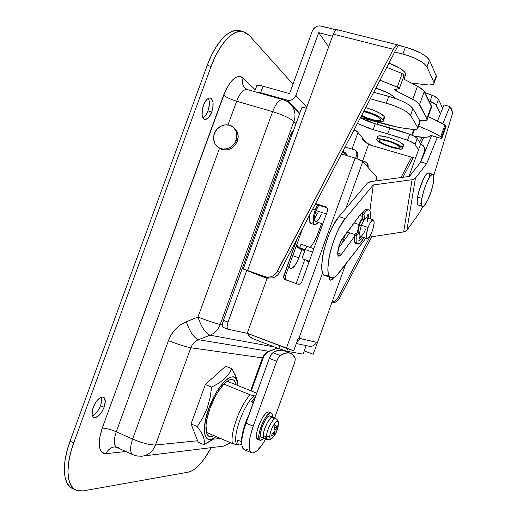 <?xml version="1.0" encoding="UTF-8"?>
<svg xmlns="http://www.w3.org/2000/svg" width="517" height="517" viewBox="0 0 517 517"><rect width="100%" height="100%" fill="white"/><g stroke="black" fill="none" stroke-linecap="round" stroke-linejoin="round"><path stroke-width="0.78" d="M100.498 405.703C101.746 402.136 101.991 399.305 101.235 397.205L101.519 401.787L100.498 405.703L104.085 407.273L100.498 405.703L98.663 409.619L96.285 412.967L92.446 415.855C95.697 414.382 98.379 410.996 100.498 405.703M93.222 407.377C96.311 400.255 99.665 396.83 103.284 397.108C105.604 398.42 105.869 401.806 104.085 407.273L105.261 401.58L104.253 397.78L102.489 396.972L101.364 397.159L98.837 398.691L95.102 403.37L92.582 409.419L92.149 414.744L93.125 416.954L94.934 417.684L98.592 415.849L102.25 411.196L104.085 407.273C101.035 414.363 97.668 417.788 94.004 417.536C91.703 416.25 91.444 412.863 93.222 407.377M208.002 110.909C209.74 105.649 209.863 101.461 208.357 98.353L209.243 101.015L209.359 104.738L208.002 110.909L211.731 112.015L208.002 110.909L205.255 115.989L202.987 117.954C204.971 116.836 206.645 114.483 208.002 110.909M203.388 105.403C205.449 100.285 207.763 97.823 210.329 98.004C213.502 99.833 213.967 104.505 211.731 112.015L212.836 107.891L212.991 102.114L211.337 98.508L209.469 97.978L207.291 99.09L204.202 103.445L202.263 109.617L202.147 115.465L203.116 118.16L203.872 118.988L205.76 119.427L208.991 117.107L211.731 112.015C209.682 117.126 207.362 119.589 204.771 119.414C201.624 117.637 201.158 112.965 203.388 105.403M188.686 472.06L83.101 490.917L78.093 490.898L73.892 488.901L70.706 484.952L68.683 479.156L67.947 471.717L68.561 462.935L70.512 453.17L73.731 442.856L211.091 66.454L215.227 56.618L219.977 47.965L225.141 40.875L230.472 35.628L235.746 32.403L240.741 31.298L245.265 32.287L249.149 35.272L292.99 84.206L249.149 35.272L242.809 31.479C233.031 29.178 219.169 43.913 211.091 66.454L73.731 442.856L70.06 441.169L207.233 65.375L211.363 55.558L216.119 46.924L221.295 39.848L226.646 34.613L231.946 31.408L236.967 30.316L240.347 30.839L239.054 30.503C229.205 28.177 215.292 42.872 207.233 65.375L211.091 66.454L207.233 65.375L70.06 441.169C61.323 464.621 62.99 485.25 72.929 488.707L70.344 487.201L67.126 483.24L65.077 477.443L64.321 470.005L64.916 461.222L66.855 451.47L70.06 441.169L73.731 442.856C64.987 466.347 66.583 486.975 76.458 490.394L83.101 490.917L188.686 472.06L192.214 470.722L196.098 467.963L200.182 463.917L204.312 458.753L211.227 447.651C203.323 461.92 195.807 470.056 188.686 472.06M106.315 453.622L125.818 451.509L106.315 453.622C98.553 452.963 97.19 444.465 102.23 428.121L99.535 438.377L99.141 442.92L99.406 446.837L100.317 449.952L101.817 452.168L103.846 453.403L106.315 453.622C107.82 449.88 110.367 447.677 113.947 447.031L113.83 447.043C110.302 447.735 107.794 449.926 106.315 453.622M246.531 89.422L244.27 87.373C242.331 84.652 241.943 81.55 243.106 78.073L255.23 89.809L243.106 78.073L241.051 76.762L238.686 76.49L236.107 77.285L233.4 79.14L230.685 81.983L225.67 90.178L102.23 428.121L223.577 95.199C230.162 79.624 236.67 73.918 243.106 78.073C241.956 81.505 242.324 84.581 244.211 87.295L245.769 88.898M289.087 102.909L292.48 106.592C295.233 111.11 295.698 116.073 293.876 121.495L296.028 123.621L293.876 121.495C289.733 118.076 282.65 114.787 272.621 111.646L236.65 101.216L228.029 124.881L236.65 101.216L272.621 111.646L197.959 317.083L272.621 111.646C282.65 114.787 289.733 118.076 293.876 121.495C295.698 116.073 295.233 111.11 292.48 106.592L289.087 102.909M222.446 324.993L220.19 324.502L293.876 121.495L220.19 324.502C218.206 329.633 214.813 333.2 210.005 335.197L274.579 347.004L210.005 335.197C205.572 333.433 201.559 327.397 197.959 317.083L186.333 321.697L197.959 317.083C201.559 327.397 205.572 333.433 210.005 335.197C214.813 333.2 218.206 329.633 220.19 324.502C215.234 323.267 207.821 320.792 197.959 317.083C207.821 320.792 215.234 323.267 220.19 324.502L222.446 324.993M269.422 351.289L277.377 348.077L268.814 351.321L198.502 339.688L210.005 335.197L198.502 339.688L268.814 351.321C265.803 352.536 263.689 354.727 262.474 357.88L190.838 347.754C192.324 343.883 194.883 341.194 198.502 339.688C193.959 337.976 189.907 331.979 186.333 321.697C177.874 325.277 171.896 331.604 168.406 340.664L171.379 334.493L175.496 329.109L180.556 324.779L186.333 321.697C189.907 331.979 193.959 337.976 198.502 339.688C194.883 341.194 192.324 343.883 190.838 347.754L262.474 357.88L250.603 390.69L262.474 357.88L263.295 357.751M220.533 438.448L212.926 439.217L220.533 438.448M197.565 440.762L155.501 444.988L190.838 347.754C185.597 346.771 178.119 344.412 168.406 340.664L132.604 439.062L168.406 340.664C178.119 344.412 185.597 346.771 190.838 347.754L155.501 444.988C153.064 451.089 148.928 454.773 143.086 456.033L141.768 456.207L143.086 456.033C148.928 454.773 153.064 451.089 155.501 444.988C149.872 445.053 142.24 443.082 132.604 439.062L116.26 431.773L132.604 439.062C129.761 447.709 129.935 452.957 133.121 454.811C129.935 452.957 129.761 447.709 132.604 439.062C142.24 443.082 149.872 445.053 155.501 444.988L197.565 440.762M222.213 446.3L223.499 446.139L230.265 442.63L223.499 446.139L222.213 446.3M118.574 447.703L116.907 447.483C113.688 445.492 113.475 440.258 116.26 431.773C110.612 429.407 105.933 428.192 102.23 428.121C105.933 428.192 110.612 429.407 116.26 431.773L219.499 148.295L116.26 431.773C113.449 440.361 113.695 445.609 117.004 447.522L133.121 454.811L134.646 454.966M283.058 99.71L282.683 99.6C279.206 99.471 275.852 103.484 272.621 111.646C275.852 103.484 279.206 99.471 282.683 99.6L283.058 99.71M247.462 89.603L247.068 89.493C243.333 89.273 239.856 93.176 236.65 101.216C230.84 99.406 226.478 97.396 223.577 95.199C226.478 97.396 230.84 99.406 236.65 101.216C239.81 93.28 243.248 89.363 246.958 89.467M263.269 357.874L262.474 357.88C263.689 354.727 265.803 352.536 268.814 351.321L277.635 348.174M234.589 128.365L237.206 131.977L238.195 136.501L237.387 141.251L234.918 145.497L231.164 148.573L226.711 150.02L222.232 149.62L218.723 147.707C226.433 152.076 232.656 149.924 237.387 141.251L236.127 140.288C233.406 148.586 222.336 151.998 216.875 146.298C213.605 142.828 212.765 138.601 214.361 133.632L216.81 129.405L220.539 126.322L224.979 124.843L229.47 125.204L233.322 127.356L235.946 130.975L236.663 133.173L236.754 137.923L235.08 142.524L231.894 146.266L227.693 148.586L223.124 149.122L218.885 147.797L215.615 144.838L214.51 142.873L213.547 138.356L214.361 133.632C217.14 125.075 228.798 121.779 234.104 128.132C236.967 131.57 237.639 135.622 236.127 140.288L237.387 141.251C238.899 136.604 238.227 132.565 235.371 129.147L233.516 127.531M330.189 280.085L329.142 277.073L329.659 279.561L330.874 280.162L333.82 277.48C332.45 279.438 331.307 280.33 330.382 280.156L330.382 280.156M300.015 338.486L298.277 338.06L293.688 350.746L298.277 338.06L317.225 342.448L300.015 338.486L298.684 340.729L296.771 342.222L300.015 338.486M317.464 342.48L313.199 354.294L304.255 350.888L313.199 354.294L345.711 264.181M375.523 180.95L376.841 177.292L362.792 161.575L345.828 208.532L362.792 161.575L376.841 177.292L375.523 180.95M322.621 272.743L298.955 338.241L322.621 272.743M342.306 242.971L345.317 234.64L342.306 242.971M247.236 333.278L293.688 350.746L286.36 348.238L355.114 158.06L341.472 153.982L356.349 158.448L362.792 161.575C361.512 160.451 358.953 159.281 355.114 158.06L286.36 348.238L247.236 333.278L267.147 278.333L247.236 333.278L228.152 329.284L247.236 333.278M246.751 270.449L227.59 323.396L227.053 326.957L227.364 328.579L228.081 329.264C226.75 328.463 226.73 326.065 228.016 322.078L246.751 270.449M223.57 327.526L222.769 326.815L222.452 325.193L223.396 320.32L290.8 134.614L292.48 131.273L293.714 130L290.8 134.614L223.396 320.32L228.016 322.078L223.396 320.32C222.116 324.301 222.148 326.699 223.493 327.507L227.939 329.213M301.766 282.017L300.08 283.936L297.611 284.111L285.08 279.587L283.865 278.185L283.587 276.938L297.042 239.087L283.801 275.658L285.313 276.304L285.184 278.217L286.489 280.156L285.248 278.469L285.313 276.304L283.801 275.658C283.316 277.351 283.762 278.676 285.138 279.619L297.611 284.111C299.505 284.563 300.894 283.865 301.766 282.017L327.481 210.923L301.766 282.017M315.577 203.582L326.156 207.046L327.604 209.004L327.481 210.923L326.957 207.711L325.581 206.794L326.886 207.802L315.318 204.086L326.886 207.802L325.581 206.794L315.577 203.582M291.918 134.943L290.8 134.614L291.918 134.943M302.742 228.165L285.313 276.304L302.742 228.165M308.475 346.028L310.807 346.396L313.108 345.802L315.04 344.341L316.288 342.235C314.801 345.485 312.365 346.804 308.992 346.196L296.293 343.54M261.208 276.207L243.701 269.234L267.192 278.346L249.97 271.47L267.069 277.577L249.97 271.47L267.192 278.346L261.292 276.24M268.853 278.03L267.192 278.346L268.853 278.03L243.229 269.027L247.533 270.501L333.291 34.128L334.951 30.852L336.8 29.631C335.623 29.618 334.454 31.117 333.291 34.128L393.353 49.302L277.506 271.225L279.749 272.207L277.422 275.264L274.256 277.325L272.478 277.894L268.827 278.023M394.742 51.965L279.749 272.207L394.742 51.965L402.905 54.033L405.38 47.183L398.18 45.373L394.742 51.965L406.982 55.196L414.957 58.247L421.626 61.827L424.127 63.636L426.99 66.919L429.427 60.166L436.212 75.786L433.886 82.235L426.99 66.919L433.886 82.235L434.028 83.463L433.214 84.368L429.045 85.027L411.429 83.088L429.045 85.027C432.257 85.085 433.937 84.452 434.086 83.121L433.886 82.235L436.212 75.786L429.427 60.166L426.583 56.825L421 53.161L409.458 48.34L397.399 44.85L395.511 46.071L393.353 49.302L276.459 272.873L273.648 275.496L271.974 276.388L270.184 276.963L266.507 277.086L247.533 270.501L333.291 34.128L393.353 49.302L396.203 45.406L397.547 44.856L398.18 45.373L394.742 51.965M256.626 85.977C256.813 85.027 258.946 85.092 263.024 86.177L289.572 93.629L312.3 31.052C314.136 27.142 317.07 25.469 321.089 26.044L336.056 29.792L319.79 25.856L317.128 26.264L313.703 28.648L312.3 31.052L289.572 93.629L263.024 86.177L260.639 92.737L288.441 100.479L291.077 100.136L294.496 97.816L295.898 95.406L318.679 32.674L332.541 36.19L318.679 32.674L328.657 46.892L318.679 32.674L295.898 95.406C294.05 99.329 291.136 100.944 287.161 100.259L299.757 113.339L287.161 100.259L260.639 92.737L263.024 86.177L259.741 85.441L256.878 85.538L254.571 91.619M352.012 149.09L357.68 133.425L352.012 149.09M428.884 100.809L435.644 104.369L440.439 113.785L436.38 105.268L438.513 99.348L434.493 96.33L424.774 92.498L432.186 95.309L430.034 101.267L432.186 95.309C435.695 96.75 437.802 98.101 438.513 99.348L442.655 108.35L438.513 99.348L436.38 105.268C435.663 104.04 433.55 102.709 430.034 101.267L428.884 100.809M306.768 107.232L295.898 95.406L306.768 107.232M255.353 91.845L260.639 92.737L255.353 91.845M256.755 86.378L257.246 86.985M436.4 76.697L436.128 77.46L436.212 75.786L436.4 76.697L434.086 83.121M339.43 298.264L337.995 297.637L369.791 237.038L337.995 297.637C336.638 300.08 334.641 301.598 331.992 302.199L334.88 301.03L337.995 297.637L339.43 298.264L371.71 236.747L339.43 298.264L336.328 301.637L333.53 302.781L331.714 302.962C335.106 302.865 337.679 301.301 339.43 298.264M401.005 177.551L411.681 157.207L401.005 177.551M419.546 142.227L422.124 137.309L419.546 142.227M423.869 137.367L420.495 143.784L423.869 137.367M413.219 157.659L402.911 177.299L413.219 157.659M344.484 153.866L342.933 154.421L344.484 153.866M368.627 144.256L362.598 160.942L368.627 144.256M337.116 29.753L337.511 30.16M302.018 108.525L301.728 107.833L302.458 107.523L306.419 108.182C303.414 107.374 301.844 107.303 301.702 107.975L243.255 269.027M426.99 66.919L429.427 60.166C426.137 55.164 418.124 50.834 405.38 47.183L402.905 54.033C415.642 57.71 423.669 62.008 426.99 66.919M279.749 272.207L277.506 271.225C274.372 276.265 270.113 278.075 264.736 276.64L267.069 277.577C272.407 278.999 276.64 277.209 279.749 272.207M365.661 107.659L366.896 107.988L365.661 107.659M377.63 136.986L377.565 136.701C377.979 135.364 381.436 135.57 387.937 137.322L379.614 135.822L377.759 136.262L377.63 136.986M363.147 140.256L366.424 142.821L357.157 131.454L356.11 131.034M353.751 130.471L357.157 131.454L353.751 130.471M424.496 147.83L423.068 145.413L420.618 143.991L417.238 138.446C416.295 137.192 413.781 135.803 409.69 134.265L414.653 136.462L417.238 138.446L415.106 144.372C414.149 143.151 411.629 141.768 407.532 140.236L409.69 134.265L407.532 140.236L387.769 133.832L389.915 127.886L399.757 130.872L409.69 134.265L375.29 123.744L389.915 127.886L387.769 133.832L373.151 129.657L375.29 123.744L360.304 117.921L368.317 121.443L375.29 123.744L373.151 129.657L357.415 123.453L369.674 128.584L397.605 136.831L410.214 141.303L414.75 143.952L418.531 149.794L415.106 144.372L417.238 138.446L420.618 143.991L418.531 149.794L420.618 143.991L423.501 145.897L424.703 149.122L424.347 151.475L424.78 152.185L424.347 151.475L420.373 162.512L424.347 151.475L424.496 147.83L425.724 149.872M417.846 128.158L417.6 127.408L419.927 120.946L412.973 108.57L410.537 115.31L417.6 127.408L410.537 115.31C407.015 111.052 398.924 107.006 386.283 103.18L388.752 96.336L386.283 103.18L370.288 98.792L390.329 104.395L398.284 107.407L405.005 110.774L409.419 113.953L410.537 115.31L412.973 108.57C409.477 104.221 401.405 100.143 388.752 96.336L373.701 92.259L392.797 97.545L400.759 100.563L407.467 103.962L410.007 105.63L412.973 108.57L419.927 120.946L420.127 122.012L419.927 120.946L417.6 127.408L417.807 128.442L417.07 129.147L415.442 129.483L405.722 128.571L397.663 127.156L360.517 117.508L379.995 122.865C392.539 126.394 403.551 128.584 413.025 129.437C416.179 129.683 417.788 129.256 417.846 128.158L420.166 121.721M415.461 158.312L371.943 145.587L366.424 142.821C367.509 143.855 369.707 144.889 373.009 145.923L415.461 158.312M403.409 146.007L403.544 144.818L399.945 142.117L395.628 140.042L387.937 137.322C397.243 140.281 402.523 142.989 403.783 145.432L403.409 146.007M384.305 118.206L384.751 117.417L384.428 116.609L380.279 113.391L372.641 109.875L366.896 107.988C377.345 111.271 383.297 114.431 384.751 117.456L384.305 118.206M408.908 176.497L418.531 149.794L408.908 176.497M362.068 117.857L361.784 118.658L362.068 117.857M362.217 138.323L362.579 139.338M362.669 139.512L365.784 142.039L357.157 131.454L354.287 129.437M379.388 141.031L379.142 140.462C378.457 137.593 398.09 143.72 399.912 146.964L395.408 143.997L389.501 141.645L382.063 139.855L379.853 139.868L379.142 140.501L380.021 141.664L382.341 143.164L389.715 146.272L397.043 148.056L399.906 147.856L399.912 146.964L400.106 147.461C400.656 150.285 381.488 144.321 379.388 141.031L379.801 139.881L379.388 141.031M403.434 144.67L402.355 147.675L402.594 148.276C403.254 151.759 379.62 144.405 376.99 140.333L376.673 139.629C375.807 136.068 400.152 143.668 402.355 147.675L403.434 144.67M413.846 129.489L411.823 135.099L413.846 129.489M412.333 135.325L414.317 129.877M376.99 140.333L376.861 139.196L377.539 138.892L380.266 138.873L389.475 141.083L398.788 145.025L401.619 146.893L402.594 148.301L402.329 148.767L400.384 149.122L392.229 147.578L382.612 143.965L376.99 140.333M363.658 111.491C371.788 113.54 377.371 116.054 380.415 119.02L378.58 117.391L373.203 114.567L363.658 111.491M384.312 116.448L383.11 119.776L383.44 120.603C383.885 123.447 370.14 120.571 361.28 116.054L372.298 120.248L381.171 121.734L383.207 121.165L383.11 119.776L384.312 116.448M395.776 98.573L393.088 96.084L387.595 92.814L375.878 88.097C385.941 91.464 392.571 94.96 395.776 98.573M364.007 110.825C373.526 113.481 379.898 116.467 383.11 119.776L380.848 117.766L376.751 115.433L371.439 113.152L364.007 110.825M361.609 115.42L367.225 117.947L373.817 119.963L378.871 120.616L380.512 120.151L380.415 119.02L380.693 119.698C381.113 122.167 368.55 119.317 361.609 115.42M388.952 63.055L400.061 68.328L404.3 71.643L405.386 73.104L405.729 74.364L405.412 75.275L405.729 74.396C405.057 70.965 399.467 67.184 388.952 63.055M404.204 76.102L403.79 76.245M431.663 107.051L423.423 90.326L417.484 86.236L402.917 78.662L417.484 86.236L412.74 99.38L395.234 90.359L394.723 89.855L394.91 89.363L399.292 88.73L398.484 87.683L379.989 80.213L397.295 87.05L402.174 73.543L386.722 67.32L402.174 73.543L397.295 87.05L399.331 88.601L394.71 89.493M403.609 75.514L403.951 75.43M404.191 75.139L402.174 73.543L404.191 75.139L399.331 88.601M431.404 107.646L431.437 105.972L426.971 118.374L419.584 104.499L424.276 91.496C423.455 89.952 421.187 88.194 417.484 86.236L412.74 99.38C416.456 101.313 418.738 103.012 419.584 104.499L424.276 91.496L431.437 105.972L426.971 118.374L427.223 119.259C427.036 120.791 424.56 121.275 419.791 120.707L425.556 120.707L427.21 119.401L418.718 103.368L415.229 100.763L396.164 90.921L394.658 89.641M396.804 89.144L396.164 90.921L396.804 89.144M439.405 138.013L431.32 135.532L428.166 136.927L424.127 137.367L414.408 136.326C423.294 137.897 428.587 137.671 430.286 135.654L433.356 136.016L440.49 138.265L441.841 138.252L441.512 137.251L441.925 138.11L439.405 138.013M445.977 126.659L445.712 125.579L441.512 137.251L440.73 136.617L441.512 137.251L445.712 125.579L444.943 124.927L440.73 136.617C434.551 133.076 427.165 129.58 418.583 126.122L428.509 130.381L440.73 136.617L444.943 124.927L428.199 116.545L441.214 122.826L445.447 125.276L446.113 126.516M368.873 121.65L367.051 119.207L368.873 121.65M446.087 126.355L441.893 137.994L446.087 126.355M304.7 259.851L296.118 283.575L304.7 259.851M288.971 266.203L289.617 267.916L291.187 268.646L294.477 266.139L297.882 260.206L301.805 249.608L298.845 257.789C296.021 264.975 293.255 268.582 290.56 268.614L288.971 266.203M252.858 338.667C250.422 337.679 248.683 335.934 247.624 333.426L249.776 336.67L252.858 338.667L279.975 349.065L286.754 351.256L287.665 348.729L286.754 351.256L302.846 354.087L286.754 351.256L278.773 348.613L279.813 345.737L278.773 348.613L252.858 338.667M303.091 354.1L306.161 345.602M292.777 255.695L298.845 257.789L292.777 255.695M314.478 218.878L317.477 213.153L315.409 212.59L317.477 213.153L314.478 218.878M343.572 151.727L346.261 153.833L346.868 155.591L345.938 153.355L344.471 152.101L343.572 151.727L344.522 152.748L342.739 151.559L343.572 151.727M346.08 153.555L344.522 152.748L342.176 152.631L345.421 153.116M320.514 216.067L321.193 214.361C319.299 219.202 317.477 221.638 315.713 221.664C313.974 220.468 314.084 216.778 316.055 210.593L318.782 205.197L316.747 208.855L314.995 214.225L314.485 218.988L315.383 221.515M310.982 223.48L309.528 221.463L309.722 214.794C308.888 219.912 309.308 222.801 310.982 223.48L314.523 224.649M315.176 209.954L312.675 209.146L315.176 209.954L317.516 204.79L315.176 209.954C312.552 218.206 312.404 223.124 314.724 224.714L318.168 222.472L316.947 223.809L315.06 224.753L313.696 223.829L313.289 222.698L313.321 217.14L315.176 209.954M321.568 223.583L316.798 236.359L313.011 243.649L310.245 247.417C313.302 243.83 316.036 238.751 318.453 232.185L321.568 223.583M301.204 249.407L304.836 250.609L300.616 249.168L296.047 246.648L300.616 249.168L304.235 250.441M300.972 244.282L299.653 247.908L297.333 246.092L296.719 244.806L298.542 247.294L305.133 249.776L299.653 247.908L300.972 244.282L307.473 246.486L300.972 244.282M311.324 223.518L313.224 222.581M304.907 250.402L302.943 249.737L304.907 250.402M296.118 246.467L298.542 247.294L296.118 246.467M307.518 246.493L313.838 248.638L307.518 246.493C306.781 246.506 306.012 247.527 305.211 249.562L312.598 252.076L305.211 249.562L302.568 256.871L305.799 248.212L306.794 246.803L307.576 246.519M309.282 261.24L303.033 258.927L302.568 256.871L303.182 259.049L309.282 261.24M308.979 262.087L307.983 261.557L308.979 262.08M365.06 161.679L361.351 160.567L365.06 161.679L367.07 163.307L367.257 166.274L367.141 163.45L365.06 161.679M368.078 167.191L367.257 166.274L368.078 167.191L367.891 164.238L366.999 163.185L368.201 165.046L368.078 167.191M356.885 154.654L355.606 158.208L357.079 153.911L356.387 151.08L354.597 149.852L345.097 147.048L354.597 149.852L356.698 151.559L356.885 154.654L357.79 155.669L356.885 154.654M356.736 158.583L357.79 155.669L356.736 158.583M356.64 151.455L357.926 153.426L357.79 155.669L357.602 152.58L356.64 151.455M309.037 261.925L307.983 261.557L309.037 261.925M306.969 260.639L307.983 261.557L306.969 260.639M366.74 217.773L365.874 217.89L364.453 219.286L361.448 225.296L368.11 227.454C370.023 222.484 371.729 219.951 373.229 219.854C374.657 220.998 374.353 224.695 372.311 230.957C370.405 235.907 368.699 238.44 367.186 238.557C365.758 237.452 366.062 233.749 368.11 227.454L361.448 225.296C359.412 231.577 359.128 235.28 360.601 236.398L367.057 238.518M359.405 224.817L357.938 232.398L358.171 229.348L359.405 224.817L361.389 225.457L359.405 224.817L361.26 220.791L362.94 218.756C361.751 219.673 360.575 221.696 359.405 224.817M359.037 224.514L354.055 222.905L359.037 224.514C360.226 221.308 361.467 219.027 362.76 217.676L360.485 221.108L359.037 224.514L357.253 232.753L359.037 224.514M326.389 213.941L316.055 210.593L326.389 213.941M367.477 221.877L367.503 219.305L366.947 217.903M373.229 219.854L366.611 217.735C365.086 217.825 363.361 220.345 361.448 225.296L359.961 230.744L359.651 233.774L359.955 235.758L360.808 236.411M361.409 236.204L363.587 233.6L365.771 228.831M368.11 227.454L369.552 224.035L371.833 220.552L373.552 220.022L374.134 222.581L373.41 227.331L371.626 232.702L369.377 236.915L367.387 238.576L366.346 237.09L366.372 234.531L368.11 227.454M325.316 275.742C316.023 275.483 326.117 230.679 338.997 216.597L367.328 183.134L338.997 216.597L345.22 218.607L339.624 227.189L336.897 232.753L332.134 245.291L330.311 251.734L328.961 257.931L327.881 268.582L328.172 272.608L329.012 275.561L330.337 277.351L332.101 277.92L334.221 277.28L336.612 275.471L365.926 238.143L339.191 272.582C336.108 276.511 333.497 278.269 331.352 277.842C322.233 277.648 332.47 232.779 345.22 218.607L373.28 184.957L369.888 210.833L373.28 184.957L412.075 179.735L415.416 178.203L426.622 163.682L420.793 161.976L426.622 163.682L437.324 137.341L426.622 163.682L415.416 178.203L406.892 230.304L418.589 214.096L423.003 206.445L418.589 214.096L406.892 230.304L415.416 178.203L414.104 179.179L412.075 179.735L373.28 184.957L345.22 218.607L338.997 216.597L333.368 225.141L330.628 230.685L328.088 236.786L324.062 249.621L322.731 255.812L321.71 266.449L322.039 270.481L322.912 273.441L324.275 275.238L330.88 277.674M433.757 175.644L452.685 112.784L451.509 109.055L449.855 106.508L442.856 123.731L449.855 106.508L452.685 112.784L433.757 175.644M326.078 275.826L328.23 275.199M349.796 232.85L338.415 248.225L349.796 232.85M444.045 104.945L449.855 106.508L444.045 104.945L437.537 120.907L444.045 104.945M420.793 161.976L431.559 135.564L420.793 161.976L409.464 176.426L420.793 161.976M367.328 183.134L368.744 182.139L370.838 181.577L409.464 176.426L370.838 181.577L367.328 183.134M369.216 237.122L403.661 231.913L405.619 231.325L406.892 230.304L403.661 231.913L369.216 237.122M360.336 214.471L362.501 212.791L360.336 214.471L341.071 240.903L338.855 246.596L337.717 253.614L338.59 256.115L339.869 255.928L341.478 254.267L338.809 256.199C336.05 256.057 338.906 242.938 342.803 238.02L360.336 214.471M337.711 252.994L341.478 254.267L354.268 236.754L341.478 254.267L337.711 252.994M412.075 179.735L403.661 231.913L412.075 179.735M421.95 198.373C423.565 188.02 430.247 173.176 432.774 174.223C434.054 174.688 434.261 177.486 433.408 182.617L431.107 191.645L427.701 200.234L424.283 205.604L422.563 206.438L421.975 205.934L421.484 203.155L421.95 198.373L423.32 192.318L426.57 182.947L430.209 176.161L432.212 174.287L432.968 174.281L433.834 176.09L433.408 182.617C431.708 192.944 425.207 207.401 422.628 206.451C421.387 206.037 421.168 203.349 421.95 198.373L417.613 197.048L421.95 198.373M432.774 174.223L428.464 172.943C425.885 171.883 419.184 186.695 417.613 197.048C416.851 202.018 417.096 204.713 418.356 205.133L422.467 206.406M428.632 172.995L426.952 173.634L425.866 174.869L423.449 178.947L418.97 190.993L417.613 197.048L417.174 201.83L417.691 204.609L418.292 205.12L419.08 205.01M420.037 204.293L421.109 203.007M429.659 176.562L429.22 173.622L428.658 173.008M227.222 381.223L256.723 393.172L227.222 381.223M232.482 443.586C229.755 433.802 240.114 405.192 250.138 394.807L223.887 384.125L250.138 394.807C240.114 405.192 229.755 433.802 232.482 443.586L236.65 444.336C231.946 437.033 243.959 403.842 254.222 395.776L250.138 394.807L254.222 395.776C243.959 403.842 231.946 437.033 236.65 444.336L238.363 445.072L237.439 440.006L241.465 441.731C241.652 433.95 244.218 424.735 249.162 414.078L243.772 428.089L241.71 437.757L241.736 441.35L241.465 441.731L237.439 440.006L238.363 445.072L232.482 443.586L206.348 432.361L232.482 443.586M251.243 401.845L255.32 397.043L251.243 401.845L253.285 402.678L251.243 401.845M255.579 396.332L254.222 395.776L255.579 396.332M241.807 444.639L238.363 445.072L241.807 444.639M214.096 438.28L204.118 444.769L198.101 442.151L191.064 423.921L205.352 384.532L225.632 366.217L231.713 368.647L228.882 373.881L224.63 378.799L218.762 383.233L211.608 387.097L205.352 384.532L225.632 366.217L231.713 368.647L236.275 377.106L237.626 382.063L237.73 384.758L237.374 380.628L235.061 374.398L231.713 368.647L228.882 373.881L224.63 378.799L218.762 383.233L211.608 387.097L210.122 397.663L207.246 408.01L208.842 408.378C217.644 383.213 235.481 367.981 237.419 382.367L237.775 385.495L236.489 379.517L234.951 377.597L232.87 376.835L230.323 377.268L227.402 378.909L224.216 381.714L217.541 390.413L214.335 395.97L208.842 408.378L207.246 408.01L202.89 417.652L197.287 426.59L201.042 432.07L203.504 437.014L204.461 441.253L204.118 444.769L198.101 442.151L191.064 423.921L197.287 426.59L191.064 423.921L205.352 384.532L211.608 387.097L210.122 397.663L207.246 408.01L205.243 412.921L202.89 417.652L197.287 426.59L201.042 432.07L203.504 437.014L204.461 441.253L204.118 444.769L211.065 440.574L216.061 436.529M214.212 435.734L209.456 436.671C204.583 433.679 204.758 424.244 209.973 408.359L206.781 419.642L206.037 424.683L206.399 432.542L207.466 435.062L209.062 436.51L211.123 436.852L214.212 435.734M216.016 436.51L212.804 438.713L210.141 439.56L207.879 439.198L206.121 437.628L204.945 434.881L204.402 431.055L205.346 420.76L208.842 408.378C200.674 430.215 204.59 445.835 214.969 437.35L216.016 436.51M236.127 384.829L235.216 381.953L233.8 380.215L231.894 379.53L229.561 379.943L226.892 381.456L223.977 384.034L217.896 391.983L214.969 397.05L209.973 408.359C215.932 391.485 227.402 377.416 232.779 379.698C234.485 380.279 235.603 381.992 236.127 384.829M274.268 423.985C276.259 421.2 277.577 420.554 278.236 422.04L278.333 422.441C277.797 420.463 276.44 420.98 274.268 423.985C271.593 428.296 270.074 432.503 269.712 436.6C270.074 432.503 271.593 428.296 274.268 423.985L275.173 426.06L274.268 423.985M275.387 418.55C272.517 418.453 266.345 430.978 266.423 436.833L269.712 436.6C269.725 438.901 270.462 439.515 271.936 438.442L273.487 436.749M274.417 435.579L274.966 433.408L271.8 436.225L271.858 434.125L275.044 430.932L274.365 427.178L275.878 424.942L276.808 428.302L278.146 424.774L278.075 426.874L276.162 432.626M272.995 417.225L272.821 417.141C270.21 415.616 263.095 429.233 263.211 435.644L266.423 436.833C266.333 430.525 273.312 417.103 275.858 418.596L276.039 418.68M273.752 418.783L273.047 417.258L273.752 418.783M274.184 435.844L271.936 438.442C270.869 439.553 269.376 439.941 267.438 439.618L266.423 436.833L263.211 435.644L263.67 432.212L264.885 428.095L267.683 422.034L270.753 417.969L272.789 417.129L269.551 415.901L272.427 417.09L270.753 417.969L267.683 422.034L264.885 428.095L263.67 432.212L263.211 435.644L263.573 437.847L264.045 438.384L263.211 435.644L264.271 438.481L267.315 439.566M270.074 416.011L272.427 417.09C268.304 416.683 260.187 437.834 264.232 438.468L266.378 437.537L265.473 438.222M275.626 433.698L274.107 435.973L274.999 433.408L274.611 433.679L273.163 433.072L274.611 433.679L271.8 436.225L271.858 434.125L275.044 430.932L274.365 427.178L275.878 424.942L276.647 428.031L274.424 427.107L276.808 428.302L278.146 424.774L278.075 426.874L277.009 430.099L274.966 429.246L277.009 430.099L276.537 431.398L275.089 430.79L276.537 431.398L274.902 434.894M278.224 425.362L278.404 423.694M272.304 438.119C270.604 439.605 269.745 439.101 269.712 436.6L266.423 436.833C266.404 438.83 266.901 439.76 267.916 439.631M273.894 432.393L275.6 433.737L273.894 432.393M277.558 426.861L278.075 426.874L277.558 426.861M257.75 428.567L258.649 425.782L257.75 428.567M283.878 350.746L282.767 350.319C280.046 349.531 276.744 350.326 272.866 352.704C271.587 353.628 270.397 355.528 269.305 358.404L245.892 423.113L253.207 426.176L276.679 361.273L253.207 426.176C248.16 441.382 247.643 450.281 251.65 452.866C255.392 453.409 260.083 448.788 265.725 438.998L262.649 444.019L257.479 450.313L255.12 452.136L253.033 452.957L251.307 452.724L250.015 451.425L249.213 449.099L249.233 441.712L250.06 436.936L253.207 426.176L245.892 423.113C240.864 438.274 240.411 447.173 244.522 449.803L242.841 448.342L242.008 446.009L241.71 442.726L241.962 438.616L244.095 428.606L269.305 358.404L271.018 354.817L272.866 352.704L277.791 350.436L282.004 350.145L283.885 350.746M248.057 449.105L245.93 449.906M295.026 357.88L295.149 360.175L294.244 363.677L274.617 418.001L294.244 363.677C295.181 360.95 295.44 359.018 295.026 357.88L292.538 354.488L289.197 352.904L285.067 353.234L280.22 355.547C284.04 353.13 287.278 352.31 289.94 353.072C292.092 353.712 293.785 355.315 295.026 357.88M276.679 361.273L278.385 357.674L280.22 355.547L272.866 352.704L280.22 355.547C278.96 356.478 277.778 358.391 276.679 361.273L269.305 358.404L276.679 361.273M261.453 419.565L258.649 425.782L261.453 419.565M251.63 402.006L254.959 398.051L251.63 402.006M264.077 438.403L261.363 437.259C257.285 436.606 265.402 415.481 269.551 415.901L267.871 416.78L265.841 419.171L261.99 426.887L260.322 434.429L260.697 436.639L261.822 437.298M271.108 412.909L268.362 411.907L271.108 412.909C272.091 413.264 272.537 414.621 272.44 416.986L272.375 415.061L271.464 413.083L268.362 411.907L266.19 413.012L264.911 414.317L262.209 418.208L258.597 425.995L257.039 431.301L256.581 437.363L256.962 438.552L258.429 439.392M263.735 438.261L260.717 440.355L259.263 439.521L258.933 434.642L260.025 429.685L261.996 424.237L264.53 419.164L267.224 415.274L269.654 413.141L270.656 412.85C265.344 412.23 254.855 439.476 260.109 440.303L261.738 439.98L263.735 438.261M269.021 412.049L268.362 411.907C263.011 411.273 252.529 438.494 257.821 439.334L259.909 440.219M357.26 243.817L355.47 243.223L357.26 243.817C356.077 242.867 355.735 240.231 356.226 235.92L354.41 235.325C353.932 239.636 354.281 242.266 355.47 243.223L354.307 240.541L354.41 235.325L356.226 235.92L356.853 234.498L355.037 233.904L354.41 235.325L354.662 234.447L358.223 232.249L359.696 232.734L358.223 232.249L355.037 233.904L356.853 234.498L359.677 233.018L356.853 234.498L356.226 235.92L356.11 241.135L356.536 242.835L357.738 244.037C359.431 244.224 361.525 242.053 364.007 237.516L360.517 242.622L358.165 244.069L357.26 243.817M366.96 209.249L365.48 209.605L362.43 212.926L362.171 214.141L362.992 219.046L364.317 219.473L362.992 219.046L362.171 214.141L363.987 214.723L364.44 213.159L365.926 211.311L367.29 210.173L368.466 209.792L369.403 210.16C370.553 211.388 370.805 214.29 370.166 218.872L370.508 214.923L370.036 211.175L369.403 210.16L366.96 209.249C365.803 209.042 364.362 210.154 362.624 212.577L362.171 214.141L363.987 214.723L364.685 218.982L363.987 214.723L364.44 213.159L362.624 212.577L364.44 213.159C366.172 210.729 367.613 209.618 368.763 209.818M358.837 240.282L360.078 235.998L358.817 240.276L359.871 240.192L361.124 239.235L362.772 237.109C361.254 239.416 359.987 240.489 358.972 240.327L358.972 240.327M359.005 238.977L360.995 236.528L359.005 238.977M368.291 214.07L368.918 218.471L368.808 215.427L368.291 214.07L367.736 214.781L368.291 214.07M367.141 217.903L367.167 216.352L367.141 217.903M366.669 217.747L367.736 214.781L366.669 217.747M72.929 488.707L75.249 489.819M239.054 30.503L242.803 31.479M246.06 89.066L244.27 87.373L247.068 89.493L282.683 99.6C286.748 100.77 290.011 103.103 292.48 106.592L299.55 113.914M230.576 442.765L223.499 446.139L141.639 456.22L137.276 456.052L133.121 454.811M269.383 351.302C266.578 352.426 264.536 354.617 263.243 357.887L251.275 390.962M116.661 447.367L114.574 446.966M234.104 128.132L235.371 129.147M375.769 180.918L376.983 177.551M285.979 279.975L285.138 279.619M346.577 154.493L344.354 153.827M397.547 44.856L336.8 29.631M377.707 136.314L377.565 136.701M403.719 145.148L402.594 148.276M377.895 122.27L377.171 124.28M377.933 136.133L376.809 139.254M384.693 117.126L383.44 120.603M403.99 79.217L405.729 74.396M431.676 106.896L427.223 119.259M441.925 138.11L446.113 126.478M356.698 151.559L357.602 152.58M367.07 163.307L367.891 164.238M315.564 221.612L322.763 223.977M347.269 232.023L354.662 234.447M359.58 215.479L362.553 216.436M237.374 380.628L237.419 382.367M208.978 436.464L209.456 436.671M213.359 438.875L214.969 437.35M278.178 425.769L278.333 422.441C278.308 420.974 277.48 419.694 275.858 418.596L272.821 417.141M276.278 432.322L277.681 428.425M273.493 432.774L274.999 433.408M274.417 427.32L276.757 428.289M244.522 449.803L251.249 452.692M289.934 353.072L282.767 350.319M357.499 243.959L355.948 243.442"/></g></svg>
